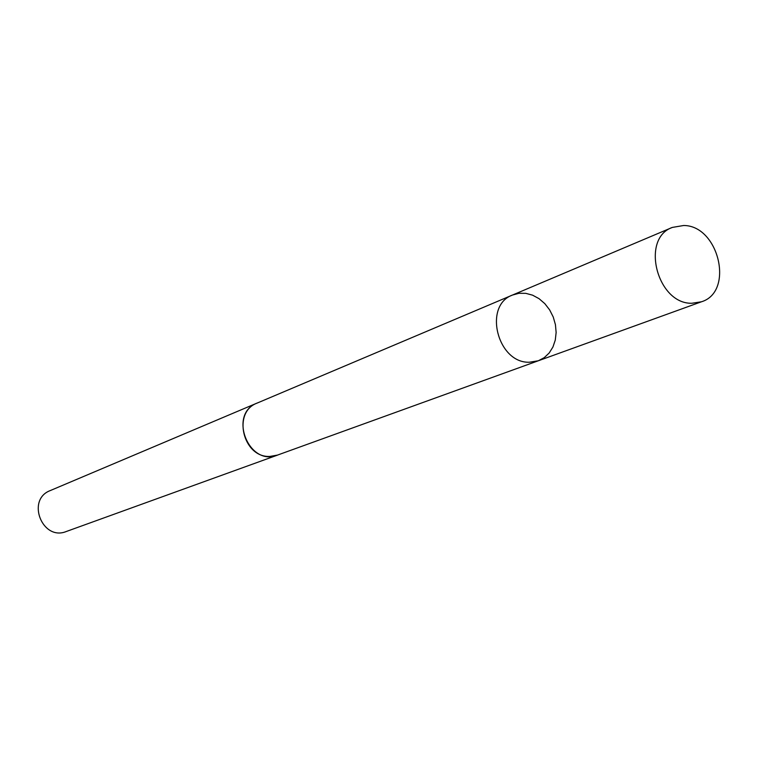 <?xml version="1.0" encoding="UTF-8"?>
<svg xmlns="http://www.w3.org/2000/svg" width="758" height="758" viewBox="0 0 758 758"><rect width="100%" height="100%" fill="white"/><g stroke="black" fill="none" stroke-linecap="round" stroke-linejoin="round"><path stroke-width="1.14" d="M538.322 360.77L277.513 455.084L269.99 456.42C243.024 458.022 232.005 412.068 257.123 403.095L512.55 295.023C482.941 305.436 497.438 363.48 529.435 362.229L538.322 360.77L544.235 357.662L549.18 353.001L552.923 347.031L555.282 340.077L556.135 332.497L555.434 324.67L553.236 316.996L549.635 309.88L544.831 303.664L539.052 298.671L532.599 295.175L525.796 293.346L518.993 293.289L512.55 295.023C482.941 305.436 497.438 363.48 529.435 362.229L538.322 360.77L701.444 301.788L691.836 303.266C657.139 304.147 640.349 238.543 672.299 227.428L683.688 225.496C718.906 225.496 734.493 291.849 701.444 301.788M278.47 454.743L277.513 455.113C248.69 467.099 227.817 413.868 257.114 403.066L258.061 402.697M277.513 455.113L66.278 531.51C42.315 541.401 25.933 499.626 50.236 490.587L257.114 403.066M512.55 295.023L672.299 227.428"/></g></svg>
